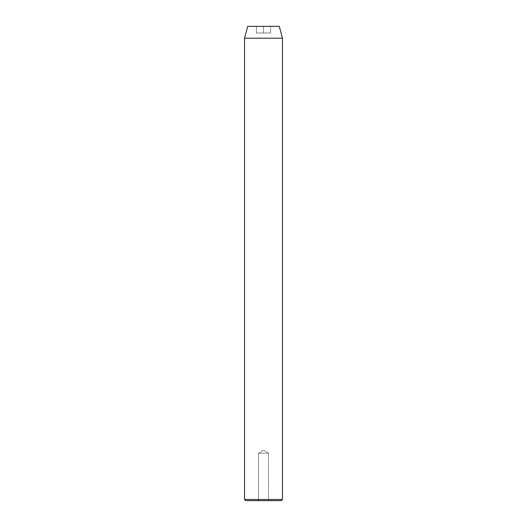 <?xml version="1.0" encoding="UTF-8"?>
<svg xmlns="http://www.w3.org/2000/svg" width="527" height="527" viewBox="0 0 527 527"><rect width="100%" height="100%" fill="white"/><g stroke="black" fill="none" stroke-linecap="round" stroke-linejoin="round"><path stroke-width="0.4" stroke-dasharray="2.63 1.98" d="M258.52 453.22L268.48 453.22L268.48 500.65L258.52 500.65L258.52 453.22L263.5 450.229L268.48 453.22L258.52 453.22L268.48 453.22L263.5 450.229L258.52 453.22L258.52 500.65L281.286 500.65L245.714 500.65L268.48 500.65L258.52 500.65L268.48 500.65L268.48 453.22L258.52 453.22M279.297 26.35L247.703 26.35L279.297 26.35M263.5 26.35L256.385 26.35L270.614 26.35L256.385 26.35L256.385 32.99L263.5 32.99L263.5 26.35L263.5 32.99L256.385 32.99L256.385 26.35L256.385 32.99L256.385 26.35L270.614 26.35L270.614 32.99L263.5 32.99L263.5 26.35L263.5 32.99L270.614 32.99L270.614 26.35L270.614 32.99L270.614 26.35L263.5 26.35M282.472 499.464L244.528 499.464L282.472 499.464M244.528 38.207L282.472 38.207L244.528 38.207M256.385 32.99L270.614 32.99L256.385 32.99"/><path stroke-width="0.79" d="M244.528 499.464L245.714 500.65L281.286 500.65L282.472 499.464L244.528 499.464L282.472 499.464L282.472 38.207L279.297 26.35L247.703 26.35L244.528 38.207L282.472 38.207L244.528 38.207L244.528 499.464L244.528 38.207L247.703 26.35L279.297 26.35L282.472 38.207L282.472 499.464L281.286 500.65L245.714 500.65L244.528 499.464"/></g></svg>
